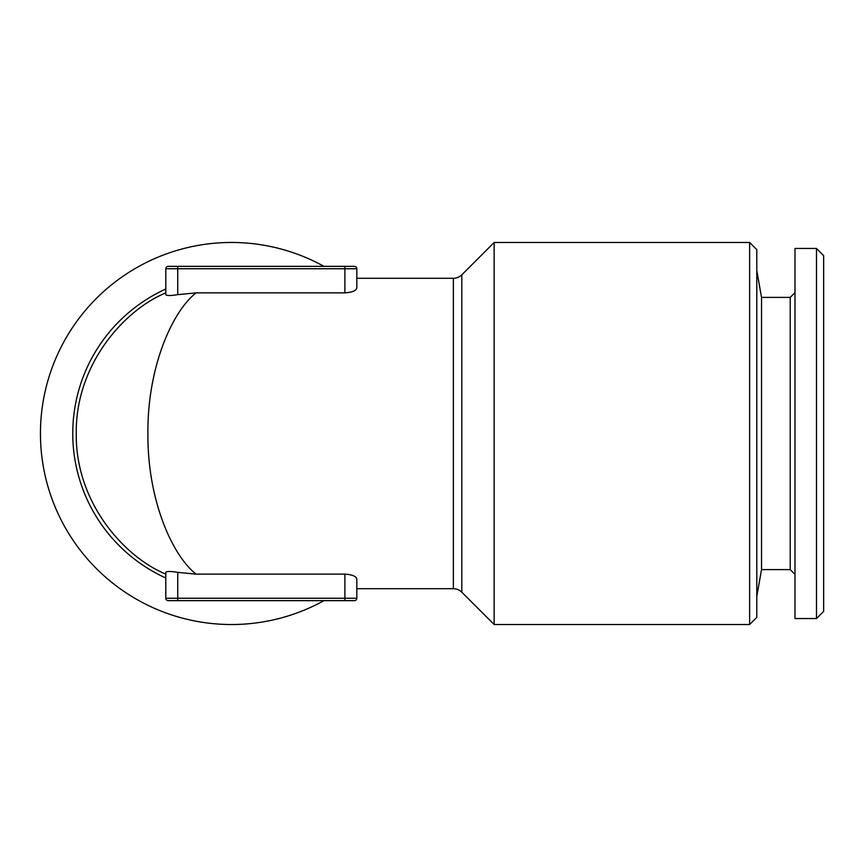 <?xml version="1.0" encoding="UTF-8"?>
<svg xmlns="http://www.w3.org/2000/svg" width="867" height="867" viewBox="0 0 867 867"><rect width="100%" height="100%" fill="white"/><g stroke="black" fill="none" stroke-linecap="round" stroke-linejoin="round"><path stroke-width="1.3" d="M323.955 600.647A191.022 191.022 0 0 1 40.446 433.5A191.022 191.022 0 0 1 323.955 266.353M749.63 624.522L756.793 617.358L756.793 249.642L749.63 242.478L494.136 242.478L494.136 624.522L749.63 624.522L749.63 242.478M453.365 588.704L453.365 278.296L356.836 278.296L356.836 268.737L356.836 287.887C356.294 290.673 352.316 292.331 344.893 292.873L196.115 292.873C173.367 310.364 147.423 365.094 147.899 433.5C147.423 501.906 173.367 556.636 196.115 574.127L344.893 574.127L344.893 600.647L177.746 600.647L177.746 572.361C170.506 571.18 166.518 571.18 165.803 572.361L165.803 598.263L356.836 598.263A2.384 2.384 0 0 1 354.44 600.647L344.893 600.647L354.44 600.647A2.384 2.384 0 0 0 356.836 598.263L356.836 588.704L453.365 588.704A11.943 11.943 0 0 1 461.808 592.204L494.136 624.522M453.365 278.296A11.943 11.943 0 0 0 461.808 274.796L494.136 242.478M344.893 574.127C352.327 574.669 356.304 576.327 356.836 579.113L356.836 598.263M794.996 292.623L790.216 297.392L790.216 569.608L761.529 569.608L761.529 297.392L756.793 270.537M816.486 618.55L816.486 248.45L794.996 248.45L794.996 618.55L816.486 618.55L823.65 611.387L823.65 255.613L816.486 248.45M196.115 292.873L177.746 294.639C170.506 295.82 166.529 295.82 165.803 294.639L165.803 268.737A2.384 2.384 0 0 1 168.198 266.353L177.746 266.353L168.198 266.353M165.803 574.127C123.569 556.636 75.375 501.906 76.263 433.5C75.375 365.094 123.569 310.364 165.803 292.873M177.746 572.361L196.115 574.127M177.746 294.639L177.746 266.353L354.44 266.353A2.384 2.384 0 0 1 356.836 268.737L165.803 268.737M177.746 600.647L168.198 600.647L177.746 600.647M165.803 598.263A2.384 2.384 0 0 0 168.198 600.647A2.384 2.384 0 0 1 165.803 598.263M165.803 577.986A158.704 158.704 0 0 1 165.803 289.014M461.808 274.796L461.808 592.204M344.893 292.873L344.893 266.353M356.836 268.737A2.384 2.384 0 0 0 354.44 266.353M761.529 569.608L756.793 596.463M790.216 569.608L794.996 574.377M790.216 297.392L761.529 297.392"/></g></svg>
